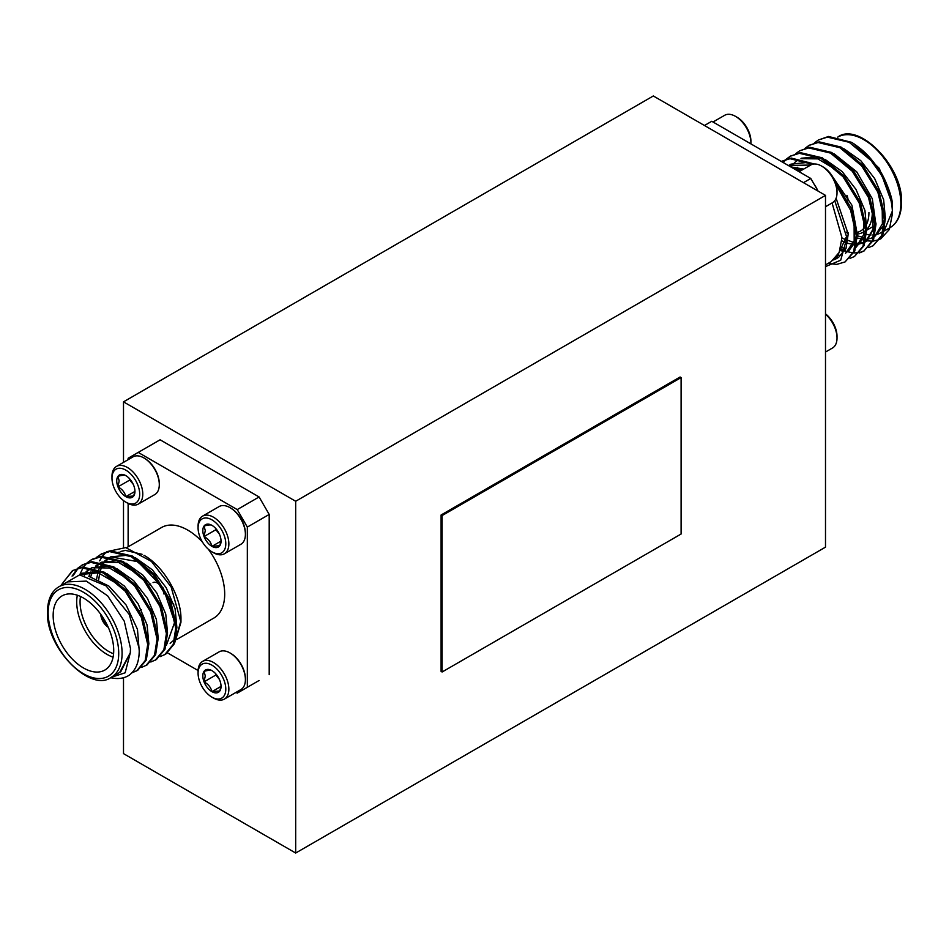 <?xml version="1.0" encoding="UTF-8"?>
<svg xmlns="http://www.w3.org/2000/svg" width="949" height="949" viewBox="0 0 949 949"><rect width="100%" height="100%" fill="white"/><g stroke="black" fill="none" stroke-linecap="round" stroke-linejoin="round"><path stroke-width="1.42" d="M825.5 313.846A19.585 11.305 60 0 1 837.018 336.254L837.018 338.034A21.768 12.562 -120 0 0 825.5 314.19M735.522 116.371L737.065 117.261A19.585 11.305 60 0 1 750.92 141.259L750.92 143.038A21.768 12.562 -120 0 0 735.522 116.371A21.768 12.562 -120 0 0 724.645 115.303L713.019 122.006M821.62 166.087L823.163 166.965A19.585 11.305 60 0 1 837.018 190.963L837.018 192.742A21.768 12.562 -120 0 0 821.62 166.087A21.768 12.562 -120 0 0 810.743 165.007L799.105 171.722M814.076 184.153A21.768 12.562 60 0 1 817.587 190.239M832.083 202.944L841.977 237.736L839.165 252.446L831.146 261.663L825.5 264.925M825.5 266.61L840.719 260.192L846.899 237.736L834.752 200.713M795.57 169.669L799.995 171.2M801.881 170.12L792.19 167.724M892.38 210.998L884.171 230.737M882.961 231.663L878.525 233.928M877.149 234.344L875.144 234.747M874.124 234.877L872.7 234.972M871.075 234.961L866.603 234.391M853.104 143.287L879.332 168.412L892.238 204.059L892.44 213.62M814.467 142.848L818.323 140.025L827.409 137.119L849.213 142.303L871.016 160.5L880.577 173.809C888.359 187.724 892.321 200.998 892.451 213.62L889.343 229.468L880.601 239.018M879.569 239.516L873.08 241.117M872.214 241.165L867.196 240.832M866.745 240.761L865.713 240.548M864.764 240.322L860.162 238.816M844.574 242.149L845.5 242.707M868.691 247.559L873.116 245.732L881.704 235.411L884.254 219.195L877.849 192.113L861.668 165.897L839.865 147.7L818.062 142.516L808.975 145.422L805.12 148.246M873.116 245.732L882.843 234.759L885.393 218.543L878.976 191.461L862.807 165.245L841.004 147.048L819.201 141.864L808.975 145.422M828.026 263.466L836.745 264.391L845.085 261.924L853.673 251.604L856.223 235.376L850.624 210.298L836.259 185.304M845.085 261.924L854.8 250.951L857.35 234.723L851.063 207.926L835.156 181.888M835.915 257.654L837.279 258.045M850.007 258.353L854.432 256.527L863.021 246.206L865.571 229.978L859.153 202.896L842.985 176.692L821.182 158.495L799.366 153.311L790.28 156.217L786.436 159.029M854.432 256.527L864.148 245.554L866.698 229.326L860.292 202.244L844.112 176.04L822.309 157.842L800.505 152.659L790.28 156.217M840.055 250.192L842.902 251.426M859.355 252.956L863.78 251.129L872.356 240.809L874.907 224.593L868.501 197.511L852.321 171.294L830.517 153.097L808.714 147.914L799.627 150.82L795.784 153.643M840.399 249.148L843.353 250.5M844.729 251.034L853.08 252.932M853.863 252.98L859.142 252.612M859.818 252.47L864.337 250.797M863.78 251.129L873.495 240.156L876.046 223.928L869.628 196.846L853.459 170.642L831.656 152.445L809.853 147.261L799.627 150.82M812.522 164.272L790.031 158.708L781.276 161.425M814.337 163.987L791.158 158.056L781.276 161.413M785.938 159.491L783.257 162.564M790.861 155.897L787.077 158.839M809.544 145.102L805.772 148.044M866.71 229.516A42.824 24.721 -120 0 0 872.297 212.505A42.824 24.721 -120 0 0 871.953 207.119M846.959 195.34A11.186 6.453 60 0 1 848.074 200.654M111.982 478.154L111.982 476.374A21.768 12.562 60 0 1 116.502 466.41A21.768 12.562 60 0 1 133.275 472.234A21.768 12.562 60 0 1 142.777 494.144A21.768 12.562 60 0 1 138.257 504.109A21.768 12.562 60 0 1 127.38 503.029L125.837 502.14A19.585 11.305 -120 0 0 139.693 494.144A19.585 11.305 -120 0 0 125.837 470.146A19.585 11.305 -120 0 0 111.982 478.154A19.585 11.305 -120 0 0 125.837 502.14M138.257 504.109L154.794 494.571A21.768 12.562 -120 0 0 159.302 484.607A21.768 12.562 -120 0 0 143.916 457.94A21.768 12.562 -120 0 0 133.026 456.86L116.502 466.41M134.841 491.463L125.837 496.659A12.871 7.438 -120 0 0 133.726 495.959A12.871 7.438 -120 0 0 134.948 491.404A12.871 7.438 -120 0 0 133.726 485.449A12.871 7.438 -120 0 0 125.837 475.639C124.865 474.927 122.231 475.164 117.961 476.339A12.871 7.438 -120 0 0 116.739 480.894A12.871 7.438 -120 0 0 117.961 486.849C122.184 489.162 124.817 492.424 125.837 496.659L133.726 495.959L134.924 490.645M125.837 475.639A12.871 7.438 -120 0 0 117.961 476.339L119.171 480.894L117.961 486.849A12.871 7.438 -120 0 0 125.837 496.659M144.295 458.177A20.676 11.934 60 0 1 144.675 458.391A20.676 11.934 60 0 1 159.302 483.717L159.302 484.607M198.08 527.858L198.08 526.078A21.768 12.562 60 0 1 202.588 516.114A21.768 12.562 60 0 1 219.361 521.95A21.768 12.562 60 0 1 228.863 543.848A21.768 12.562 60 0 1 224.355 553.813A21.768 12.562 60 0 1 213.478 552.733L211.935 551.843A19.585 11.305 -120 0 0 225.791 543.848A19.585 11.305 -120 0 0 211.935 519.862A19.585 11.305 -120 0 0 198.08 527.858A19.585 11.305 -120 0 0 211.935 551.843M224.355 553.813L240.892 544.275A21.768 12.562 -120 0 0 245.4 534.311A21.768 12.562 -120 0 0 230.002 507.644A21.768 12.562 -120 0 0 219.124 506.564L202.588 516.114M220.939 541.167L211.935 546.363A12.871 7.438 -120 0 0 219.824 545.663A12.871 7.438 -120 0 0 221.034 541.108A12.871 7.438 -120 0 0 219.824 535.153A12.871 7.438 -120 0 0 211.935 525.343C210.951 524.631 208.329 524.868 204.047 526.043A12.871 7.438 -120 0 0 202.825 530.598A12.871 7.438 -120 0 0 204.047 536.553C208.282 538.866 210.915 542.128 211.935 546.363L219.824 545.663L221.022 540.361M211.935 525.343A12.871 7.438 -120 0 0 204.047 526.043L205.269 530.598L204.047 536.553A12.871 7.438 -120 0 0 211.935 546.363M230.393 507.881A20.676 11.934 60 0 1 230.773 508.095A20.676 11.934 60 0 1 245.4 533.421L245.4 534.311M198.08 673.149L198.08 671.37A21.768 12.562 60 0 1 202.588 661.406A21.768 12.562 60 0 1 219.361 667.242A21.768 12.562 60 0 1 228.863 689.152A21.768 12.562 60 0 1 224.355 699.116A21.768 12.562 60 0 1 213.478 698.037L211.935 697.147A19.585 11.305 -120 0 0 225.791 689.152A19.585 11.305 -120 0 0 211.935 665.154A19.585 11.305 -120 0 0 198.08 673.149A19.585 11.305 -120 0 0 211.935 697.147M224.355 699.116L240.892 689.567A21.768 12.562 -120 0 0 245.4 679.603A21.768 12.562 -120 0 0 230.002 652.948A21.768 12.562 -120 0 0 219.124 651.868L202.588 661.406M220.939 686.459L211.935 691.667A12.871 7.438 -120 0 0 219.824 690.955A12.871 7.438 -120 0 0 221.034 686.412A12.871 7.438 -120 0 0 219.824 680.445A12.871 7.438 -120 0 0 211.935 670.635C210.951 669.935 208.329 670.16 204.047 671.346A12.871 7.438 -120 0 0 202.825 675.89A12.871 7.438 -120 0 0 204.047 681.856C208.282 684.158 210.915 687.432 211.935 691.667L219.824 690.955L221.022 685.653M211.935 670.635A12.871 7.438 -120 0 0 204.047 671.346L205.269 675.89L204.047 681.856A12.871 7.438 -120 0 0 211.935 691.667M230.393 653.173A20.676 11.934 60 0 1 230.773 653.386A20.676 11.934 60 0 1 245.4 678.713L245.4 679.603M176.882 639.401L213.869 618.048A52.278 30.19 -120 0 0 208.317 549.21M202.588 542.259A52.278 30.19 -120 0 0 187.724 530.088A52.278 30.19 -120 0 0 161.591 527.49L126.49 547.751M106.869 551.63L125.731 547.609L151.401 561.393L171.128 586.945L180.962 622.212L180.962 619.365C181.473 596.85 163.75 566.15 143.987 555.331M170.132 643.303L174.77 639.436M176.146 637.657L180.939 620.765M99.657 560.859L101.958 556.838M102.397 556.221L106.205 552.164M142.101 554.299L125.363 550.396L120.44 551.523M180.962 622.212L174.984 642.058M111.211 677.313L125.149 672.794L130.298 652.805L120.701 671.833L119.669 672.438L130.298 652.805L130.488 648.499L124.272 621.192L107.676 595.877L86.323 581.12L67.403 581.867L58.98 586.731A52.278 30.19 60 0 1 99.265 600.741A52.278 30.19 60 0 1 122.089 653.363A52.278 30.19 60 0 1 111.258 677.289C90.713 693.09 45.694 648.096 47.45 611.642C47.711 599.412 51.554 591.108 58.98 586.731M128.803 675.463A59.479 34.342 60 0 1 128.352 675.724L128.803 675.463C136.098 670.255 139.574 661.263 139.206 648.511L129.242 614.442L106.086 585.889L79.645 574.869L60.89 585.628M63.18 582.342L73.014 570.337M61.27 584.999L72.432 570.657L82.658 567.099L104.461 572.283L126.264 590.48L142.433 616.696L148.851 643.778L146.3 659.994L137.712 670.314L131.887 672.865M72.432 570.657L81.519 567.751L103.322 572.935L125.138 591.132L141.306 617.348L147.712 644.43L145.161 660.658L136.585 670.979M96.62 557.288L101.602 553.825L110.689 550.918L132.492 556.102L154.307 574.299L170.476 600.503L176.882 627.586L174.331 643.813L165.755 654.134L160.191 656.613M100.475 554.477L109.562 551.571L131.365 556.755L153.169 574.952L169.337 601.156L175.755 628.25L173.204 644.466L164.616 654.786M87.272 562.686L92.267 559.21L101.341 556.316L123.156 561.5L144.96 579.685L161.128 605.901L167.546 632.983L164.996 649.211L156.407 659.531L150.844 662.011M79.775 574.738L83.121 567.632M83.536 567.028L86.786 563.148M91.128 559.874L100.214 556.968L122.018 562.152L143.821 580.349L159.99 606.553L166.407 633.635L163.857 649.863L155.268 660.184M73.037 575.782L78.091 568.368M78.577 567.893L82.349 564.952M77.925 568.083L82.919 564.608L92.006 561.701L113.809 566.885L135.612 585.082L151.781 611.298L158.198 638.38L155.648 654.596L147.059 664.929L141.496 667.408M72.065 576.102L77.438 568.546M81.78 565.26L90.867 562.366L112.67 567.549L134.473 585.735L150.654 611.951L157.06 639.033L154.509 655.261L145.932 665.581M53.156 615.498A42.824 24.721 -120 0 0 71.851 658.594A42.824 24.721 -120 0 0 104.841 670.065A42.824 24.721 -120 0 0 113.714 650.468A42.824 24.721 -120 0 0 95.019 607.372A42.824 24.721 -120 0 0 62.029 595.901A42.824 24.721 -120 0 0 53.156 615.498M113.085 657.159A42.824 24.721 60 0 1 76.703 601.903A42.824 24.721 60 0 1 77.332 595.213M80.499 596.494A40.439 23.345 -120 0 0 80.072 601.903A40.439 23.345 -120 0 0 113.572 653.778M100.772 614.323A11.186 6.453 -120 0 0 108.257 627.301M100.962 614.596A11.186 6.453 -120 0 0 108.127 627.004M107.569 625.818A10.225 5.908 60 0 1 101.709 615.664M163.667 593.849A8.802 5.077 -120 0 0 159.835 584.987A8.802 5.077 -120 0 0 153.05 582.627M88.767 576.328L108.85 586.043L126.158 605.071L137.463 629.353L139.242 651.05M79.989 574.869L81.27 573.92M119.55 585.118L98.186 572.828L80.084 574.548L82.444 573.196L100.167 571.381M107.284 573.896L124.295 586.008L138.115 603.825L147.059 624.881L148.851 643.671M84.307 575.272L86.513 572.211M87.486 571.144L90.63 568.522M92.065 567.644L109.515 565.984M116.632 568.51L133.643 580.622L147.463 598.439L156.407 619.495L158.198 638.274M90.618 576.945L92.551 571.891M93.299 570.468L94.141 569.103M94.71 568.285L100.297 562.911M101.401 562.247L118.862 560.586M125.968 563.101L142.991 575.213L156.81 593.042L165.755 614.11L167.534 632.9M98.506 580.669L100.036 571.31M100.357 570.302L103.488 563.706M104.046 562.887L109.645 557.514M110.748 556.849L128.198 555.189M135.304 557.704L152.326 569.815L166.146 587.645L175.102 608.712L176.882 627.503M86.145 571.535L91.792 567.799M92.48 567.727L109.491 568L128.803 579.637M88.886 576.375L90.95 571.832M95.493 566.138L101.128 562.401M101.828 562.33L118.803 562.591L138.079 574.181M96.264 580.503L98.376 570.598M98.755 569.637L102.35 563.398M104.841 560.74L110.475 557.004M111.175 556.944L137.83 561.642L163.192 587.977L174.699 622.236L166.36 645.391M120.511 551.547L125.363 550.396M119.04 552.128L117.486 552.959M128.376 675.712L128.352 675.724A59.479 34.342 60 0 1 110.559 677.681M158.175 581.357A52.278 30.19 -120 0 0 160.227 585.426M163.014 590.254A52.278 30.19 -120 0 0 167.143 596.352M170.523 600.622A52.278 30.19 -120 0 0 173.774 604.252M235.981 692.402L237.238 693.126L259.101 680.492M247.333 527.075L237.238 509.589L259.101 496.968L269.196 514.441L247.333 527.075L247.333 687.29M259.101 496.968L160.084 439.79L128.127 458.248L128.127 459.696M237.238 509.589L138.222 452.424M128.127 503.445L128.127 546.814M167.593 652.912L198.104 670.528M269.196 674.668L269.196 514.441M215.874 673.944L215.874 675.024L204.047 681.856M215.874 675.024L219.361 679.365M215.874 528.652L215.874 529.732L204.047 536.553M215.874 529.732L219.361 534.073M129.788 478.948L129.788 480.028L117.961 486.849M129.788 480.028L133.275 484.358M442.104 515.568L442.104 671.999L681.097 534.014L681.097 377.583L442.104 515.568L441.095 514.987L441.095 671.406L442.104 671.999M681.097 377.583L680.089 377.002L441.095 514.987M825.5 195.375L295.685 501.262L295.685 853.032L825.5 547.146L825.5 195.375L653.315 95.968L123.5 401.854L123.5 462.365M123.5 500.562L123.5 547.312M123.5 677.728L123.5 753.625L295.685 853.032M295.685 501.262L123.5 401.854M846.413 232.149A42.824 24.721 -120 0 0 848.145 232.802M857.327 234.023A42.824 24.721 -120 0 0 863.424 232.102A42.824 24.721 -120 0 0 865.583 230.583M868.928 212.505A40.439 23.345 60 0 1 866.378 224.664M865.358 226.431A40.439 23.345 60 0 1 857.528 232.303M892.238 204.059C893.104 198.388 883.958 175.363 879.094 169.717C869.865 156.739 864.646 150.844 851.55 142.314L828.536 136.466L818.323 140.025M846.449 232.458L848.181 233.632M857.35 238.069L864.954 239.35M865.974 239.326L868.442 239.041M869.83 238.721L873.471 237.226M874.741 236.42L882.404 223.786L882.143 204.77M841.882 240.821L845.523 242.553M847.516 243.3L855.607 244.747M856.627 244.723L864.124 242.624M865.405 241.817L873.068 229.183L872.795 210.156M797.409 167.309L796.994 168.531M840.34 249.35L845.227 250.109M856.057 247.215L863.72 234.569L863.448 215.542M837.042 170.334L817.848 158.886L800.98 158.673M797.955 160.096L794.657 162.481M793.649 163.442L790.861 166.953M837.481 255.53L840.399 255.222M845.559 253.347L854.171 240.797L854.1 220.951M810.683 165.031L788.607 165.494L790.956 164.141L808.643 162.315M833.625 259.931L836.211 258.745L845.879 237.736M857.22 235.791L865.18 237.879M874.729 236.503L884.112 224.866M885.393 218.59L883.649 199.741L874.681 178.59L860.79 160.689L843.685 148.578M841.977 238.152L855.832 243.276M856.864 243.347L864.314 242.268M865.381 241.9L866.603 241.188L875.951 224.794L872.321 198.768L856.686 171.769L834.361 153.987M840.873 247.452L845.927 248.602M856.034 247.298L865.417 235.625M866.698 229.326L864.942 210.5L855.974 189.373L842.119 171.52L825.037 159.396M817.979 156.905L801.253 158.222M847.908 251.983L856.081 240.999M857.35 234.688L851.905 205.174L832.653 176.799M834.681 258.97L838.56 257.381L846.034 248.33L848.204 234.071L836.105 198.234M803.673 169.076L790.707 166.858M880.577 173.809A59.479 34.342 -120 0 0 851.55 142.314M803.483 182.671L810.778 178.459L818.085 191.093M810.778 178.459L711.762 121.282L704.466 125.505M825.5 206.752L832.498 202.706A21.768 12.562 -120 0 0 837.018 192.742M750.896 143.88A21.768 12.562 -120 0 0 750.92 143.038M825.5 352.043L832.498 347.998A21.768 12.562 -120 0 0 837.018 338.034M884.065 231.117L890.02 227.677A52.278 30.19 -120 0 0 900.85 203.738A52.278 30.19 -120 0 0 878.157 151.259A52.278 30.19 -120 0 0 837.931 137.012M118.72 653.363A49.906 28.814 -120 0 0 83.429 592.235A49.906 28.814 -120 0 0 48.15 612.615A49.906 28.814 -120 0 0 83.429 673.731A49.906 28.814 -120 0 0 118.72 653.363M881.609 232.529L882.938 231.77M890.02 227.677C897.446 223.3 901.289 214.996 901.55 202.766C903.306 166.312 858.287 121.318 837.742 137.119M141.318 609.732L139.657 610.693M150.701 583.991L149.1 584.916M119.669 672.438L111.258 677.289M230.773 653.386L230.002 652.948M230.773 508.095L230.002 507.644M144.675 458.391L143.916 457.94M863.424 232.102L865.583 230.856M866.722 230.204L873.578 226.242M838.56 257.381L836.211 258.733"/></g></svg>
